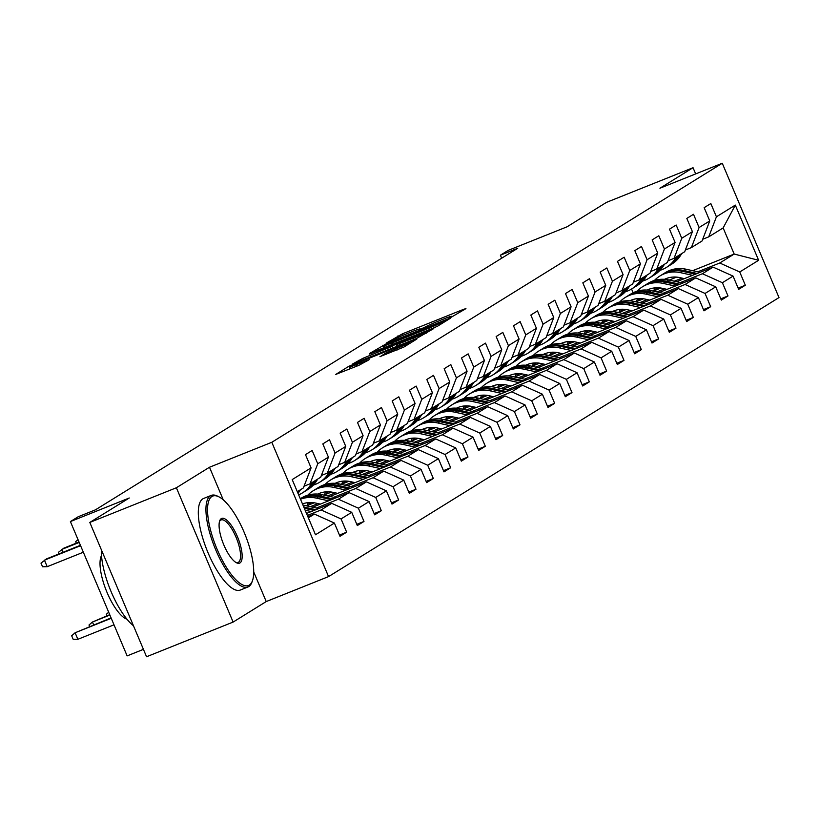 <?xml version="1.0" encoding="UTF-8"?>
<svg xmlns="http://www.w3.org/2000/svg" width="820" height="820" viewBox="0 0 820 820"><rect width="100%" height="100%" fill="white"/><g stroke="black" fill="none" stroke-linecap="round" stroke-linejoin="round"><path stroke-width="1.23" d="M451.205 317.237L465.934 308.627L463.628 309.314L402.446 333.822L386.374 343.037L392.626 340.197A12.392 0.666 -22.9 0 1 406.997 333.678L412.091 331.639A12.392 0.666 -22.9 0 1 420.024 328.974A12.392 0.666 -22.9 0 1 419.481 329.445L424.237 327.539A12.392 0.666 -22.9 0 1 438.608 321.02L443.702 318.98A12.392 0.666 -22.9 0 1 451.635 316.315A12.392 0.666 -22.9 0 1 451.092 316.786L449.473 317.822L451.205 317.237M379.967 356.638L403.932 347.034L416.806 339.07L414.489 339.757L348.828 366.294L335.79 374.412L358.996 365.279L369.164 359.683L356.403 364.633A10.363 0.564 -22.9 0 1 349.781 366.858A10.363 0.564 -22.9 0 1 362.245 361.015L402.517 344.882A10.363 0.564 -22.9 0 1 409.139 342.657A10.363 0.564 -22.9 0 1 396.685 348.5L385.482 353.225L380.029 356.761M695.668 173.901L693.043 167.71L606.482 202.376L567.04 226.812L508.174 250.387L500.395 255.204L517.717 248.275L95.489 509.814L78.177 516.754L70.397 521.571L127.131 655.887L143.428 649.358M223.255 499.841L209.489 467.246L176.382 487.756L89.81 522.432L129.263 497.996L70.397 521.571M209.489 467.246L271.809 442.287L722.266 163.252L779 297.568L328.553 576.603L271.809 442.287M693.043 167.71L659.936 188.221L722.266 163.252M433.36 328.061L437.849 326.032L450.723 318.058L448.417 318.744L387.235 343.242L369.707 353.399L433.36 328.061M433.759 328.564L416.406 338.568L352.743 363.906L362.911 358.309L392.216 346.337L396.039 343.928L393.559 344.759L369.256 354.158L433.759 328.564M176.382 487.756L233.116 622.072L146.554 656.748L89.81 522.432M339.459 535.06L346.655 532.18L341.058 518.927L351.729 512.326L357.325 525.569L363.988 521.448L358.391 508.195L369.061 501.584L374.658 514.837L381.32 510.706L375.724 497.453L386.394 490.852L391.991 504.095L398.653 499.964L393.057 486.721L403.727 480.11L409.323 493.363L415.986 489.232L410.389 475.979L421.06 469.378L426.656 482.621L433.329 478.49L427.722 465.247L438.392 458.636L443.989 471.889L450.662 467.759L445.065 454.505L455.725 447.904L461.322 461.147L467.994 457.017L462.398 443.774L473.058 437.162L478.654 450.416L485.327 446.285L479.731 433.032L490.391 426.42L495.987 439.674L502.66 435.543L497.063 422.3L507.723 415.689L513.32 428.942L519.993 424.811L514.396 411.558L525.056 404.947L530.663 418.2L537.326 414.069L531.729 400.816L542.399 394.215L547.996 407.468L554.658 403.337L549.062 390.084L559.732 383.473L565.328 396.726L571.991 392.595L566.394 379.342L577.065 372.741L582.661 385.984L589.324 381.864L583.727 368.61L594.397 361.999L599.994 375.252L606.656 371.122L601.06 357.868L611.73 351.267L617.327 364.51L623.989 360.39L618.393 347.137L629.063 340.526L634.659 353.779L641.322 349.648L635.726 336.395L646.396 329.794L651.992 343.037L658.655 338.906L653.058 325.663L663.728 319.052L669.325 332.305L675.998 328.174L670.391 314.921L681.061 308.32L686.658 321.563L693.33 317.432L687.734 304.189L698.394 297.578L703.99 310.831L710.663 306.7L705.067 293.447L715.727 286.836L721.323 300.089L727.996 295.958L722.399 282.715L733.059 276.104L738.656 289.357L745.329 285.227L739.732 271.973L758.623 260.278L735.314 205.092L723.148 227.919L708.705 236.867L702.699 239.266M346.655 532.18L339.992 536.311L334.396 523.058L315.505 534.763L292.197 479.587L311.087 467.882L305.491 454.628L312.154 450.498L317.75 463.751L328.42 457.14L322.824 443.897L329.486 439.766L335.083 453.019L345.753 446.408L340.156 433.155L346.819 429.024L352.415 442.277L363.086 435.666L357.489 422.423L364.152 418.292L369.748 431.545L380.418 424.934L374.822 411.681L381.484 407.55L387.081 420.803L397.751 414.192L392.155 400.949L398.817 396.818L404.414 410.061L415.084 403.46L409.487 390.207L416.15 386.077L421.757 399.33L432.417 392.718L426.82 379.476L433.493 375.345L439.089 388.588L449.749 381.987L444.153 368.733L450.826 364.603L456.422 377.856L467.082 371.245L461.486 357.991L468.158 353.871L473.755 367.114L484.415 360.513L478.818 347.26L485.491 343.129L491.088 356.382L501.748 349.771L496.151 336.518L502.824 332.397L508.42 345.64L519.091 339.039L513.494 325.786L520.157 321.655L525.753 334.909L536.423 328.297L530.827 315.044L537.489 310.913L543.086 324.166L553.756 317.565L548.16 304.312L554.822 300.181L560.419 313.435L571.089 306.823L565.492 293.57L572.155 289.439L577.751 302.693L588.422 296.082L582.825 282.838L589.488 278.708L595.084 291.961L605.755 285.35L600.158 272.096L606.82 267.966L612.417 281.219L623.087 274.608L617.491 261.365L624.153 257.234L629.75 270.477L640.42 263.876L634.823 250.623L641.486 246.492L647.082 259.745L657.753 253.134L652.156 239.891L658.819 235.76L664.425 249.003L675.085 242.402L669.489 229.149L676.162 225.018L681.758 238.271L692.418 231.66L686.822 218.417L693.495 214.286L699.091 227.529L709.751 220.928L704.154 207.675L710.827 203.544L716.424 216.798L735.314 205.092M306.506 513.453L331.741 503.347L321.071 509.958L307.346 515.452M304.035 486.229L310.032 483.82L320.702 477.209L328.42 457.14M321.071 509.958L341.058 518.927M331.741 503.347L351.729 512.326M317.75 463.751L310.032 483.82M312.645 507.201L349.074 492.615L338.414 499.216L316.397 508.041M321.368 475.487L327.364 473.078L338.035 466.477L345.753 446.408M338.414 499.216L358.391 508.195M349.074 492.615L369.061 501.584M335.083 453.019L327.364 473.078M329.978 496.469L366.407 481.873L355.747 488.484L333.73 497.299M318.016 503.593L310.308 506.678M314.193 502.793L306.557 505.848M338.701 464.745L344.697 462.347L355.367 455.735L363.086 435.666M355.747 488.484L375.724 497.453M366.407 481.873L386.394 490.852M352.415 442.277L344.697 462.347M347.321 485.727L383.739 471.141L373.079 477.742L351.062 486.557M335.349 492.851L327.641 495.946M331.526 492.051L323.89 495.106M356.034 454.013L362.04 451.605L372.7 445.004L380.418 424.934M373.079 477.742L393.057 486.721M383.739 471.141L403.727 480.11M369.748 431.545L362.04 451.605M364.654 474.995L401.072 460.399L390.412 467.01L368.395 475.825M352.682 482.119L344.974 485.204M348.859 481.319L341.222 484.374M373.366 443.271L379.373 440.873L390.033 434.262L397.751 414.192M390.412 467.01L410.389 475.979M401.072 460.399L421.06 469.378M387.081 420.803L379.373 440.873M381.987 464.253L418.405 449.667L407.745 456.268L385.728 465.083M370.015 471.377L362.307 474.472M366.191 470.577L358.555 473.632M390.699 432.54L396.706 430.131L407.366 423.53L415.084 403.46M407.745 456.268L427.722 465.247M418.405 449.667L438.392 458.636M404.414 410.061L396.706 430.131M399.319 453.511L435.748 438.925L425.078 445.537L403.061 454.352M387.347 460.645L379.639 463.73M383.524 459.835L375.898 462.9M408.032 421.798L414.038 419.399L424.698 412.788L432.417 392.718M425.078 445.537L445.065 454.505M435.748 438.925L455.725 447.904M421.757 399.33L414.038 419.399M416.652 442.779L453.081 428.194L442.41 434.795L420.393 443.61M404.68 449.903L396.972 452.999M400.857 449.104L393.231 452.158M425.365 411.066L431.371 408.657L442.031 402.056L449.749 381.987M442.41 434.795L462.398 443.774M453.081 428.194L473.058 437.162M439.089 388.588L431.371 408.657M433.985 432.037L470.413 417.452L459.743 424.063L437.726 432.878M422.013 439.171L414.305 442.257M418.19 438.362L410.564 441.426M442.697 400.324L448.704 397.925L459.374 391.314L467.082 371.245M459.743 424.063L479.731 433.032M470.413 417.452L490.391 426.42M456.422 377.856L448.704 397.925M451.318 421.306L487.746 406.71L477.076 413.321L455.069 422.136M439.356 428.429L431.638 431.525M435.522 427.63L427.896 430.684M460.03 389.592L466.037 387.183L476.707 380.572L484.415 360.513M477.076 413.321L497.063 422.3M487.746 406.71L507.723 415.689M473.755 367.114L466.037 387.183M468.65 410.564L505.079 395.978L494.409 402.589L472.402 411.404M456.689 417.698L448.97 420.783M452.855 416.888L445.229 419.953M477.363 378.85L483.369 376.452L494.04 369.84L501.748 349.771M494.409 402.589L514.396 411.558M505.079 395.978L525.056 404.947M491.088 356.382L483.369 376.452M485.983 399.832L522.412 385.236L511.741 391.847L489.735 400.662M474.021 406.956L466.313 410.041M470.198 406.156L462.562 409.211M494.696 368.118L500.702 365.71L511.372 359.098L519.091 339.039M511.741 391.847L531.729 400.816M522.412 385.236L542.399 394.215M508.42 345.64L500.702 365.71M503.316 389.09L539.745 374.504L529.074 381.105L507.067 389.93M491.354 396.224L483.646 399.309M487.531 395.414L479.895 398.479M512.029 357.377L518.035 354.978L528.705 348.367L536.423 328.297M529.074 381.105L549.062 390.084M539.745 374.504L559.732 383.473M525.753 334.909L518.035 354.978M520.649 378.358L557.077 363.762L546.407 370.373L524.4 379.188M508.687 385.482L500.979 388.567M504.864 384.683L497.227 387.737M529.371 346.645L535.368 344.236L546.038 337.625L553.756 317.565M546.407 370.373L566.394 379.342M557.077 363.762L577.065 372.741M543.086 324.166L535.368 344.236M537.981 367.616L574.41 353.03L563.74 359.631L541.733 368.457M526.02 374.75L518.312 377.835M522.196 373.94L514.56 376.995M546.704 335.903L552.701 333.494L563.371 326.893L571.089 306.823M563.74 359.631L583.727 368.61M574.41 353.03L594.397 361.999M560.419 313.435L552.701 333.494M555.314 356.885L591.743 342.288L581.083 348.9L559.066 357.715M543.352 364.008L535.644 367.093M539.529 363.209L531.893 366.263M564.037 325.161L570.033 322.762L580.703 316.151L588.422 296.082M581.083 348.9L601.06 357.868M591.743 342.288L611.73 351.267M577.751 302.693L570.033 322.762M572.647 346.142L609.075 331.557L598.415 338.158L576.399 346.973M560.685 353.266L552.977 356.362M556.862 352.467L549.226 355.521M581.37 314.429L587.366 312.02L598.036 305.419L605.755 285.35M598.415 338.158L618.393 347.137M609.075 331.557L629.063 340.526M595.084 291.961L587.366 312.02M589.99 335.411L626.408 320.815L615.748 327.426L593.731 336.241M578.018 342.534L570.31 345.62M574.195 341.735L566.558 344.789M598.702 303.687L604.709 301.288L615.369 294.677L623.087 274.608M615.748 327.426L635.726 336.395M626.408 320.815L646.396 329.794M612.417 281.219L604.709 301.288M607.323 324.669L643.741 310.083L633.081 316.684L611.064 325.499M595.351 331.792L587.643 334.888M591.527 330.993L583.891 334.047M616.035 292.955L622.042 290.546L632.702 283.945L640.42 263.876M633.081 316.684L653.058 325.663M643.741 310.083L663.728 319.052M629.75 270.477L622.042 290.546M624.655 313.927L661.074 299.341L650.414 305.952L628.397 314.767M612.683 321.061L604.976 324.146M608.86 320.261L601.224 323.316M633.368 282.213L639.374 279.815L650.034 273.204L657.753 253.134M650.414 305.952L670.391 314.921M661.074 299.341L681.061 308.32M647.082 259.745L639.374 279.815M641.988 303.195L678.417 288.609L667.746 295.21L645.729 304.025M630.016 310.319L622.308 313.414M626.193 309.519L618.567 312.574M650.701 271.481L656.707 269.073L667.367 262.472L675.085 242.402M667.746 295.21L687.734 304.189M678.417 288.609L698.394 297.578M664.425 249.003L656.707 269.073M659.321 292.453L695.749 277.867L685.079 284.478L663.062 293.293M647.349 299.587L639.641 302.672M643.526 298.777L635.9 301.842M668.034 260.739L674.04 258.341L684.7 251.73L692.418 231.66M685.079 284.478L705.067 293.447M695.749 277.867L715.727 286.836M681.758 238.271L674.04 258.341M676.654 281.721L713.082 267.125L702.412 273.736L680.395 282.551M664.682 288.845L656.974 291.94M660.858 288.045L653.232 291.1M685.366 250.008L691.373 247.599L702.043 240.998L709.751 220.928M702.412 273.736L722.399 282.715M713.082 267.125L733.059 276.104M699.091 227.529L691.373 247.599M692.654 270.692L734.187 254.056L719.745 263.005L697.738 271.82M682.025 278.113L674.306 281.198M669.233 280.071L676.623 277.109M719.745 263.005L739.732 271.973M723.148 227.919L734.187 254.056L758.623 260.278M716.424 216.798L708.705 236.867M233.116 622.072L266.223 601.562L328.553 576.603M500.395 255.204L501.666 258.208M633.132 292.74L631.554 289.019M308.351 517.84L314.409 514.089L307.879 516.702M311.087 467.882L303.369 487.951L297.311 491.703M314.409 514.089L334.396 523.058M738.133 288.107L745.329 285.227M720.8 298.839L727.996 295.958M703.468 309.581L710.663 306.7M686.135 320.312L693.33 317.432M668.802 331.054L675.998 328.174M651.47 341.796L658.655 338.906M634.137 352.528L641.322 349.648M616.794 363.27L623.989 360.39M599.461 374.002L606.656 371.122M582.128 384.744L589.324 381.864M564.795 395.476L571.991 392.595M547.463 406.218L554.658 403.337M530.13 416.949L537.326 414.069M512.797 427.691L519.993 424.811M495.464 438.423L502.66 435.543M478.132 449.165L485.327 446.285M460.799 459.897L467.994 457.017M443.466 470.639L450.662 467.759M426.133 481.381L433.329 478.49M408.801 492.113L415.986 489.232M391.468 502.855L398.653 499.964M374.125 513.587L381.32 510.706M356.792 524.328L363.988 521.448M266.223 601.562L253.728 571.97M444.758 320.702L384.723 345.097A12.392 0.666 -22.9 0 0 384.18 345.568A12.392 0.666 -22.9 0 0 392.114 342.904L428.819 328.205A12.392 0.666 -22.9 0 0 443.179 321.686L444.758 320.702L445.106 321.532M413.475 338.065A10.363 0.564 -22.9 0 0 425.928 332.223A10.363 0.564 -22.9 0 0 419.307 334.447L405.111 340.126L396.798 344.574L413.475 338.065L414.079 339.5M665.461 278.872A25.061 23.647 -121.8 0 0 664.897 279.364M659.014 287.83A25.061 23.647 -121.8 0 0 658.593 288.947M700.075 272.342L686.032 269.216A30.186 28.485 -121.8 0 0 665.409 272.588L663.298 273.89A30.186 28.485 -121.8 0 0 662.642 274.321M692.572 275.346L680.477 272.65A30.186 28.485 -121.8 0 0 659.854 276.032A30.186 28.485 -121.8 0 0 654.442 280.45M648.825 289.327A30.186 28.485 -121.8 0 0 648.497 290.198M684.362 278.636L679.678 277.59A25.061 23.647 -121.8 0 0 664.466 279.333M655.18 287.84A25.061 23.647 -121.8 0 0 653.591 290.957M697.226 273.48L683.921 270.518A30.186 28.485 -121.8 0 0 663.298 273.89M656.676 289.716A25.061 23.647 58.2 0 1 657.517 287.758M659.854 276.032L661.966 274.72A30.186 28.485 58.2 0 1 682.588 271.348L695.421 274.198M656.595 287.758A25.061 23.647 -121.8 0 0 655.477 290.198M676.244 256.967L674.798 259.192A30.186 28.485 58.2 0 1 666.352 267.463A30.186 28.485 58.2 0 1 659.987 270.344M681.799 253.534L680.354 255.758A30.186 28.485 58.2 0 1 671.908 264.019L669.796 265.332A30.186 28.485 -121.8 0 0 678.242 257.06L679.688 254.835M678.355 255.666L676.9 257.89A30.186 28.485 58.2 0 1 668.464 266.151L666.352 267.463M669.13 265.731A30.186 28.485 -121.8 0 0 669.796 265.332M249.331 585.07A48.144 15.734 68.2 0 0 252.468 580.703A48.144 15.734 68.2 0 0 245.231 534.937A48.144 15.734 68.2 0 0 218.878 496.817A48.144 15.734 68.2 0 0 211.919 496.489A48.144 15.734 68.2 0 0 217.064 549.174A48.144 15.734 68.2 0 0 249.331 585.07M252.468 580.703L251.965 582.097A49.333 16.123 -111.8 0 1 248.757 586.577A49.333 16.123 -111.8 0 1 247.927 586.997A49.333 16.123 -111.8 0 1 215.158 548.498A49.333 16.123 -111.8 0 1 210.422 495.823A49.333 16.123 -111.8 0 1 211.242 495.403A49.333 16.123 -111.8 0 1 217.546 496.151L218.878 496.817M239.983 562.93A24.077 7.862 -111.8 0 1 236.498 562.766A24.077 7.862 -111.8 0 1 223.327 543.711A24.077 7.862 -111.8 0 1 219.698 520.823A24.077 7.862 -111.8 0 1 221.267 518.64A24.077 7.862 -111.8 0 1 237.4 536.587A24.077 7.862 -111.8 0 1 239.983 562.93M235.811 562.376A22.888 7.482 68.2 0 0 238.097 562.448A22.888 7.482 68.2 0 0 238.476 562.253A22.888 7.482 68.2 0 0 236.283 537.807A22.888 7.482 68.2 0 0 221.072 519.952A22.888 7.482 68.2 0 0 220.693 520.146A22.888 7.482 68.2 0 0 219.473 521.571M247.927 586.997L240.311 590.041A49.333 16.123 -111.8 0 1 207.532 551.553A49.333 16.123 -111.8 0 1 202.796 498.867A49.333 16.123 -111.8 0 1 203.626 498.457L211.242 495.403M127.018 619.233A35.516 11.603 -111.8 0 1 106.282 590.584A35.516 11.603 -111.8 0 1 101.506 555.54M133.465 625.773A49.333 16.123 -111.8 0 1 101.373 549.8M648.128 289.614A25.061 23.647 -121.8 0 0 647.564 290.106M641.681 298.562A25.061 23.647 -121.8 0 0 641.26 299.689M682.742 283.074L668.7 279.948A30.186 28.485 -121.8 0 0 648.077 283.32L645.965 284.632A30.186 28.485 -121.8 0 0 645.309 285.053M675.239 286.077L663.144 283.392A30.186 28.485 -121.8 0 0 642.521 286.764A30.186 28.485 -121.8 0 0 637.109 291.182M631.492 300.058A30.186 28.485 -121.8 0 0 631.164 300.93M667.029 289.368L662.345 288.322A25.061 23.647 -121.8 0 0 647.134 290.065M637.847 298.572A25.061 23.647 -121.8 0 0 636.258 301.698M679.893 284.222L666.588 281.26A30.186 28.485 -121.8 0 0 645.965 284.632M639.344 300.458A25.061 23.647 58.2 0 1 640.184 298.49M642.521 286.764L644.633 285.452A30.186 28.485 58.2 0 1 665.256 282.08L678.089 284.94M639.262 298.5A25.061 23.647 -121.8 0 0 638.144 300.94M630.795 300.345A25.061 23.647 -121.8 0 0 630.231 300.837M624.348 309.304A25.061 23.647 -121.8 0 0 623.928 310.421M665.409 293.816L651.367 290.69A30.186 28.485 -121.8 0 0 630.744 294.062L628.632 295.364A30.186 28.485 -121.8 0 0 627.976 295.794M657.906 296.819L645.811 294.124A30.186 28.485 -121.8 0 0 625.188 297.506A30.186 28.485 -121.8 0 0 619.776 301.924M614.159 310.8A30.186 28.485 -121.8 0 0 613.832 311.672M649.696 300.11L645.012 299.064A25.061 23.647 -121.8 0 0 629.801 300.807M620.514 309.314A25.061 23.647 -121.8 0 0 618.926 312.43M662.56 294.954L649.255 291.992A30.186 28.485 -121.8 0 0 628.632 295.364M622.011 311.19A25.061 23.647 58.2 0 1 622.851 309.232M625.188 297.506L627.3 296.194A30.186 28.485 58.2 0 1 647.923 292.822L660.756 295.682M621.929 309.232A25.061 23.647 -121.8 0 0 620.812 311.672M658.911 267.709L657.455 269.934A30.186 28.485 58.2 0 1 649.02 278.195A30.186 28.485 58.2 0 1 642.654 281.075M664.466 264.265L663.011 266.49A30.186 28.485 58.2 0 1 654.575 274.761L652.464 276.063A30.186 28.485 -121.8 0 0 660.899 267.802L662.355 265.577M661.022 266.397L659.567 268.622A30.186 28.485 58.2 0 1 651.131 276.893L649.02 278.195M651.787 276.463A30.186 28.485 -121.8 0 0 652.464 276.063M641.578 278.452L640.123 280.665A30.186 28.485 58.2 0 1 631.687 288.937A30.186 28.485 58.2 0 1 625.322 291.817M647.134 275.007L645.678 277.232A30.186 28.485 58.2 0 1 637.242 285.493L635.131 286.805A30.186 28.485 -121.8 0 0 643.567 278.534L645.022 276.309M643.69 277.139L642.234 279.364A30.186 28.485 58.2 0 1 633.798 287.625L631.687 288.937M634.454 287.205A30.186 28.485 -121.8 0 0 635.131 286.805M613.462 311.087A25.061 23.647 -121.8 0 0 612.899 311.579M607.015 320.036A25.061 23.647 -121.8 0 0 606.595 321.163M648.077 304.548L634.034 301.422A30.186 28.485 -121.8 0 0 613.411 304.794L611.3 306.106A30.186 28.485 -121.8 0 0 610.644 306.526M640.563 307.561L628.479 304.866A30.186 28.485 -121.8 0 0 607.856 308.238A30.186 28.485 -121.8 0 0 602.444 312.656M596.827 321.532A30.186 28.485 -121.8 0 0 596.499 322.414M632.364 310.841L627.679 309.796A25.061 23.647 -121.8 0 0 612.468 311.538M603.182 320.056A25.061 23.647 -121.8 0 0 601.593 323.172M645.227 305.696L631.923 302.734A30.186 28.485 -121.8 0 0 611.3 306.106M604.678 321.932A25.061 23.647 58.2 0 1 605.519 319.964M607.856 308.238L609.967 306.936A30.186 28.485 58.2 0 1 630.59 303.554L643.423 306.413M604.596 319.974A25.061 23.647 -121.8 0 0 603.479 322.414M596.13 321.819A25.061 23.647 -121.8 0 0 595.566 322.311M589.682 330.778A25.061 23.647 -121.8 0 0 589.262 331.895M630.744 315.29L616.701 312.164A30.186 28.485 -121.8 0 0 596.078 315.536L593.967 316.838A30.186 28.485 -121.8 0 0 593.311 317.268M623.231 318.293L611.146 315.608A30.186 28.485 -121.8 0 0 590.523 318.98A30.186 28.485 -121.8 0 0 585.111 323.398M579.484 332.274A30.186 28.485 -121.8 0 0 579.156 333.145M615.031 321.583L610.346 320.538A25.061 23.647 -121.8 0 0 595.135 322.28M585.849 330.788A25.061 23.647 -121.8 0 0 584.26 333.904M627.884 316.428L614.59 313.465A30.186 28.485 -121.8 0 0 593.967 316.838M587.345 332.664A25.061 23.647 58.2 0 1 588.176 330.706M590.523 318.98L592.634 317.668A30.186 28.485 58.2 0 1 613.257 314.296L626.091 317.155M587.264 330.706A25.061 23.647 -121.8 0 0 586.146 333.145M578.797 332.561A25.061 23.647 -121.8 0 0 578.233 333.053M572.35 341.51A25.061 23.647 -121.8 0 0 571.929 342.637M613.411 326.022L599.369 322.895A30.186 28.485 -121.8 0 0 578.746 326.268L576.634 327.58A30.186 28.485 -121.8 0 0 575.978 328M605.898 329.035L593.813 326.339A30.186 28.485 -121.8 0 0 573.19 329.712A30.186 28.485 -121.8 0 0 567.778 334.13M562.151 343.006A30.186 28.485 -121.8 0 0 561.823 343.887M597.698 332.315L593.003 331.28A25.061 23.647 -121.8 0 0 577.803 333.022M568.516 341.53A25.061 23.647 -121.8 0 0 566.928 344.646M610.551 327.17L597.257 324.207A30.186 28.485 -121.8 0 0 576.634 327.58M570.013 343.406A25.061 23.647 58.2 0 1 570.843 341.438M573.19 329.712L575.302 328.41A30.186 28.485 58.2 0 1 595.925 325.027L608.758 327.887M569.931 341.448A25.061 23.647 -121.8 0 0 568.813 343.887M624.245 289.183L622.79 291.407A30.186 28.485 58.2 0 1 614.354 299.669A30.186 28.485 58.2 0 1 607.989 302.549M629.801 285.739L628.345 287.963A30.186 28.485 58.2 0 1 619.91 296.235L617.798 297.537A30.186 28.485 -121.8 0 0 626.234 289.276L627.689 287.051M626.357 287.871L624.901 290.095A30.186 28.485 58.2 0 1 616.466 298.367L614.354 299.669M617.122 297.947A30.186 28.485 -121.8 0 0 617.798 297.537M606.913 299.925L605.457 302.149A30.186 28.485 58.2 0 1 597.021 310.411A30.186 28.485 58.2 0 1 590.656 313.291M612.468 296.481L611.013 298.705A30.186 28.485 58.2 0 1 602.577 306.967L600.466 308.279A30.186 28.485 -121.8 0 0 608.901 300.007L610.357 297.783M609.024 298.613L607.569 300.837A30.186 28.485 58.2 0 1 599.133 309.099L597.021 310.411M599.789 308.679A30.186 28.485 -121.8 0 0 600.466 308.279M589.58 310.657L588.124 312.881A30.186 28.485 58.2 0 1 579.689 321.143A30.186 28.485 58.2 0 1 573.323 324.023M595.135 307.213L593.68 309.437A30.186 28.485 58.2 0 1 585.244 317.709L583.133 319.011A30.186 28.485 -121.8 0 0 591.568 310.749L593.024 308.525M591.691 309.355L590.236 311.569A30.186 28.485 58.2 0 1 581.8 319.841L579.689 321.143M582.456 319.421A30.186 28.485 -121.8 0 0 583.133 319.011M561.464 343.293A25.061 23.647 -121.8 0 0 560.9 343.785M555.017 352.252A25.061 23.647 -121.8 0 0 554.597 353.379M596.078 336.764L582.036 333.637A30.186 28.485 -121.8 0 0 561.413 337.01L559.301 338.322A30.186 28.485 -121.8 0 0 558.645 338.742M588.565 339.767L576.48 337.082A30.186 28.485 -121.8 0 0 555.857 340.454A30.186 28.485 -121.8 0 0 550.445 344.871M544.818 353.748A30.186 28.485 -121.8 0 0 544.49 354.619M580.365 343.057L575.671 342.012A25.061 23.647 -121.8 0 0 560.47 343.754M551.183 352.262A25.061 23.647 -121.8 0 0 549.595 355.378M593.219 337.901L579.924 334.939A30.186 28.485 -121.8 0 0 559.301 338.322M552.68 354.137A25.061 23.647 58.2 0 1 553.51 352.18M555.857 340.454L557.969 339.142A30.186 28.485 58.2 0 1 578.592 335.769L591.425 338.629M552.598 352.18A25.061 23.647 -121.8 0 0 551.481 354.619M572.237 321.399L570.792 323.623A30.186 28.485 58.2 0 1 562.356 331.885A30.186 28.485 58.2 0 1 555.991 334.765M577.803 317.955L576.347 320.179A30.186 28.485 58.2 0 1 567.911 328.441L565.8 329.753A30.186 28.485 -121.8 0 0 574.236 321.481L575.691 319.257M574.348 320.087L572.903 322.311A30.186 28.485 58.2 0 1 564.467 330.573L562.356 331.885M565.124 330.152A30.186 28.485 -121.8 0 0 565.8 329.753M544.131 354.035A25.061 23.647 -121.8 0 0 543.568 354.527M537.684 362.983A25.061 23.647 -121.8 0 0 537.264 364.111M578.746 347.495L564.703 344.369A30.186 28.485 -121.8 0 0 544.08 347.752L541.969 349.053A30.186 28.485 -121.8 0 0 541.303 349.474M571.232 350.509L559.148 347.813A30.186 28.485 -121.8 0 0 538.525 351.185A30.186 28.485 -121.8 0 0 533.113 355.603M527.486 364.49A30.186 28.485 -121.8 0 0 527.157 365.361M563.032 353.789L558.338 352.754A25.061 23.647 -121.8 0 0 543.137 354.496M533.851 363.004A25.061 23.647 -121.8 0 0 532.252 366.12M575.886 348.643L562.592 345.681A30.186 28.485 -121.8 0 0 541.969 349.053M535.347 364.88A25.061 23.647 58.2 0 1 536.178 362.922M538.525 351.185L540.636 349.884A30.186 28.485 58.2 0 1 561.259 346.511L574.082 349.361M535.265 362.922A25.061 23.647 -121.8 0 0 534.148 365.361M554.904 332.131L553.459 334.355A30.186 28.485 58.2 0 1 545.023 342.627A30.186 28.485 58.2 0 1 538.658 345.497M560.46 328.687L559.014 330.911A30.186 28.485 58.2 0 1 550.579 339.183L548.467 340.484A30.186 28.485 -121.8 0 0 556.903 332.223L558.348 329.999M557.016 330.829L555.57 333.053A30.186 28.485 58.2 0 1 547.135 341.315L545.023 342.627M547.791 340.894A30.186 28.485 -121.8 0 0 548.467 340.484M526.799 364.767A25.061 23.647 -121.8 0 0 526.235 365.259M520.351 373.725A25.061 23.647 -121.8 0 0 519.931 374.853M561.413 358.237L547.37 355.111A30.186 28.485 -121.8 0 0 526.747 358.483L524.636 359.795A30.186 28.485 -121.8 0 0 523.97 360.216M553.9 361.241L541.815 358.555A30.186 28.485 -121.8 0 0 521.192 361.928A30.186 28.485 -121.8 0 0 515.78 366.345M510.153 375.222A30.186 28.485 -121.8 0 0 509.825 376.093M545.689 364.531L541.005 363.485A25.061 23.647 -121.8 0 0 525.804 365.228M516.518 373.735A25.061 23.647 -121.8 0 0 514.919 376.851M558.553 359.375L545.259 356.423A30.186 28.485 -121.8 0 0 524.636 359.795M518.014 375.621A25.061 23.647 58.2 0 1 518.845 373.654M521.192 361.928L523.303 360.615A30.186 28.485 58.2 0 1 543.926 357.243L556.749 360.103M517.922 373.664A25.061 23.647 -121.8 0 0 516.815 376.103M537.572 342.873L536.126 345.097A30.186 28.485 58.2 0 1 527.691 353.358A30.186 28.485 58.2 0 1 521.315 356.239M543.127 339.429L541.682 341.653A30.186 28.485 58.2 0 1 533.246 349.914L531.134 351.226A30.186 28.485 -121.8 0 0 539.57 342.965L541.015 340.741M539.683 341.561L538.238 343.785A30.186 28.485 58.2 0 1 529.802 352.046L527.691 353.358M530.458 351.626A30.186 28.485 -121.8 0 0 531.134 351.226M509.466 375.509A25.061 23.647 -121.8 0 0 508.902 376.001M503.019 384.457A25.061 23.647 -121.8 0 0 502.598 385.584M544.07 368.969L530.028 365.843A30.186 28.485 -121.8 0 0 509.415 369.226L507.303 370.527A30.186 28.485 -121.8 0 0 506.637 370.947M536.567 371.983L524.472 369.287A30.186 28.485 -121.8 0 0 503.859 372.659A30.186 28.485 -121.8 0 0 498.447 377.077M492.82 385.964A30.186 28.485 -121.8 0 0 492.492 386.835M528.357 375.263L523.672 374.227A25.061 23.647 -121.8 0 0 508.472 375.97M499.185 384.477A25.061 23.647 -121.8 0 0 497.586 387.593M541.22 370.117L527.926 367.155A30.186 28.485 -121.8 0 0 507.303 370.527M500.682 386.353A25.061 23.647 58.2 0 1 501.512 384.395M503.859 372.659L505.971 371.357A30.186 28.485 58.2 0 1 526.583 367.985L539.416 370.835M500.589 384.395A25.061 23.647 -121.8 0 0 499.482 386.835M520.239 353.604L518.793 355.829A30.186 28.485 58.2 0 1 510.347 364.101A30.186 28.485 58.2 0 1 503.982 366.97M525.794 350.171L524.349 352.385A30.186 28.485 58.2 0 1 515.903 360.656L513.802 361.958A30.186 28.485 -121.8 0 0 522.237 353.697L523.683 351.472M522.35 352.303L520.905 354.527A30.186 28.485 58.2 0 1 512.459 362.788L510.347 364.101M513.125 362.368A30.186 28.485 -121.8 0 0 513.802 361.958M492.133 386.24A25.061 23.647 -121.8 0 0 491.569 386.743M485.686 395.199A25.061 23.647 -121.8 0 0 485.266 396.327M526.737 379.711L512.695 376.585A30.186 28.485 -121.8 0 0 492.082 379.957L489.97 381.269A30.186 28.485 -121.8 0 0 489.304 381.689M519.234 382.714L507.139 380.029A30.186 28.485 -121.8 0 0 486.526 383.401A30.186 28.485 -121.8 0 0 481.114 387.819M475.487 396.695A30.186 28.485 -121.8 0 0 475.159 397.567M511.024 386.005L506.34 384.959A25.061 23.647 -121.8 0 0 491.139 386.702M481.852 395.209A25.061 23.647 -121.8 0 0 480.253 398.325M523.888 380.849L510.583 377.897A30.186 28.485 -121.8 0 0 489.97 381.269M483.349 397.095A25.061 23.647 58.2 0 1 484.179 395.127M486.526 383.401L488.638 382.089A30.186 28.485 58.2 0 1 509.251 378.717L522.084 381.577M483.257 395.137A25.061 23.647 -121.8 0 0 482.139 397.577M502.906 364.346L501.461 366.571A30.186 28.485 58.2 0 1 493.015 374.832A30.186 28.485 58.2 0 1 486.649 377.712M508.461 360.902L507.016 363.127A30.186 28.485 58.2 0 1 498.57 371.388L496.459 372.7A30.186 28.485 -121.8 0 0 504.905 364.439L506.35 362.214M505.017 363.034L503.572 365.259A30.186 28.485 58.2 0 1 495.126 373.53L493.015 374.832M495.792 373.1A30.186 28.485 -121.8 0 0 496.459 372.7M474.8 396.982A25.061 23.647 -121.8 0 0 474.237 397.474M468.353 405.941A25.061 23.647 -121.8 0 0 467.933 407.058M509.404 390.453L495.362 387.327A30.186 28.485 -121.8 0 0 474.749 390.699L472.638 392.001A30.186 28.485 -121.8 0 0 471.971 392.421M501.901 393.457L489.806 390.761A30.186 28.485 -121.8 0 0 469.194 394.133A30.186 28.485 -121.8 0 0 463.782 398.551M458.154 407.437A30.186 28.485 -121.8 0 0 457.827 408.309M493.691 396.747L489.007 395.701A25.061 23.647 -121.8 0 0 473.806 397.444M464.509 405.951A25.061 23.647 -121.8 0 0 462.921 409.067M506.555 391.591L493.25 388.629A30.186 28.485 -121.8 0 0 472.638 392.001M466.016 407.827A25.061 23.647 58.2 0 1 466.846 405.869M469.194 394.133L471.305 392.831A30.186 28.485 58.2 0 1 491.918 389.459L504.751 392.308M465.924 405.869A25.061 23.647 -121.8 0 0 464.807 408.309M485.573 375.078L484.128 377.303A30.186 28.485 58.2 0 1 475.682 385.574A30.186 28.485 58.2 0 1 469.317 388.444M491.129 371.644L489.683 373.869A30.186 28.485 58.2 0 1 481.237 382.13L479.126 383.442A30.186 28.485 -121.8 0 0 487.572 375.17L489.017 372.946M487.685 373.776L486.239 376.001A30.186 28.485 58.2 0 1 477.793 384.262L475.682 385.574M478.46 383.842A30.186 28.485 -121.8 0 0 479.126 383.442M457.457 407.724A25.061 23.647 -121.8 0 0 456.894 408.216M451.02 416.673A25.061 23.647 -121.8 0 0 450.6 417.8M492.072 401.185L478.029 398.059A30.186 28.485 -121.8 0 0 457.416 401.431L455.305 402.743A30.186 28.485 -121.8 0 0 454.639 403.163M484.569 404.188L472.474 401.503A30.186 28.485 -121.8 0 0 451.861 404.875A30.186 28.485 -121.8 0 0 446.449 409.293M440.822 418.169A30.186 28.485 -121.8 0 0 440.494 419.04M476.358 407.478L471.674 406.433A25.061 23.647 -121.8 0 0 456.463 408.175M447.177 416.683A25.061 23.647 -121.8 0 0 445.588 419.799M489.222 402.333L475.918 399.371A30.186 28.485 -121.8 0 0 455.305 402.743M448.683 418.569A25.061 23.647 58.2 0 1 449.514 416.601M451.861 404.875L453.972 403.563A30.186 28.485 58.2 0 1 474.585 400.191L487.418 403.05M448.591 416.611A25.061 23.647 -121.8 0 0 447.474 419.051M468.24 385.82L466.795 388.044A30.186 28.485 58.2 0 1 458.349 396.306A30.186 28.485 58.2 0 1 451.984 399.186M473.796 382.376L472.351 384.601A30.186 28.485 58.2 0 1 463.905 392.862L461.793 394.174A30.186 28.485 -121.8 0 0 470.239 385.912L471.684 383.688M470.352 384.508L468.907 386.732A30.186 28.485 58.2 0 1 460.461 395.004L458.349 396.306M461.127 394.574A30.186 28.485 -121.8 0 0 461.793 394.174M440.125 418.456A25.061 23.647 -121.8 0 0 439.561 418.948M433.688 427.415A25.061 23.647 -121.8 0 0 433.267 428.532M474.739 411.927L460.696 408.801A30.186 28.485 -121.8 0 0 440.073 412.173L437.972 413.475A30.186 28.485 -121.8 0 0 437.306 413.905M467.236 414.93L455.141 412.234A30.186 28.485 -121.8 0 0 434.518 415.607A30.186 28.485 -121.8 0 0 429.106 420.035M423.489 428.911A30.186 28.485 -121.8 0 0 423.161 429.782M459.026 418.22L454.341 417.175A25.061 23.647 -121.8 0 0 439.13 418.917M429.844 427.425A25.061 23.647 -121.8 0 0 428.255 430.541M471.889 413.065L458.585 410.102A30.186 28.485 -121.8 0 0 437.972 413.475M431.34 429.301A25.061 23.647 58.2 0 1 432.181 427.343M434.518 415.607L436.63 414.305A30.186 28.485 58.2 0 1 457.252 410.933L470.085 413.782M431.258 427.343A25.061 23.647 -121.8 0 0 430.141 429.782M450.908 396.552L449.462 398.776A30.186 28.485 58.2 0 1 441.016 407.048A30.186 28.485 58.2 0 1 434.651 409.918M456.463 393.118L455.018 395.342A30.186 28.485 58.2 0 1 446.572 403.604L444.46 404.916A30.186 28.485 -121.8 0 0 452.906 396.644L454.352 394.42M453.019 395.25L451.574 397.474A30.186 28.485 58.2 0 1 443.128 405.736L441.016 407.048M443.794 405.316A30.186 28.485 -121.8 0 0 444.46 404.916M422.792 429.198A25.061 23.647 -121.8 0 0 422.228 429.69M416.345 438.146A25.061 23.647 -121.8 0 0 415.924 439.274M457.406 422.659L443.364 419.532A30.186 28.485 -121.8 0 0 422.741 422.905L420.629 424.217A30.186 28.485 -121.8 0 0 419.973 424.637M449.903 425.662L437.808 422.976A30.186 28.485 -121.8 0 0 417.185 426.349A30.186 28.485 -121.8 0 0 411.773 430.766M406.156 439.643A30.186 28.485 -121.8 0 0 405.828 440.514M441.693 428.952L437.009 427.907A25.061 23.647 -121.8 0 0 421.798 429.649M412.511 438.157A25.061 23.647 -121.8 0 0 410.922 441.283M454.557 423.807L441.252 420.844A30.186 28.485 -121.8 0 0 420.629 424.217M414.008 440.043A25.061 23.647 58.2 0 1 414.848 438.075M417.185 426.349L419.297 425.037A30.186 28.485 58.2 0 1 439.92 421.664L452.753 424.524M413.926 438.085A25.061 23.647 -121.8 0 0 412.808 440.524M433.575 407.294L432.119 409.518A30.186 28.485 58.2 0 1 423.684 417.78A30.186 28.485 58.2 0 1 417.318 420.66M439.13 403.85L437.685 406.074A30.186 28.485 58.2 0 1 429.239 414.346L427.128 415.648A30.186 28.485 -121.8 0 0 435.574 407.386L437.019 405.162M435.686 405.982L434.231 408.206A30.186 28.485 58.2 0 1 425.795 416.478L423.684 417.78M426.461 416.047A30.186 28.485 -121.8 0 0 427.128 415.648M405.459 439.93A25.061 23.647 -121.8 0 0 404.895 440.422M399.012 448.888A25.061 23.647 -121.8 0 0 398.592 450.006M440.073 433.401L426.031 430.274A30.186 28.485 -121.8 0 0 405.408 433.647L403.296 434.948A30.186 28.485 -121.8 0 0 402.64 435.379M432.57 436.404L420.476 433.708A30.186 28.485 -121.8 0 0 399.852 437.091A30.186 28.485 -121.8 0 0 394.44 441.508M388.823 450.385A30.186 28.485 -121.8 0 0 388.495 451.256M424.36 439.694L419.676 438.649A25.061 23.647 -121.8 0 0 404.465 440.391M395.178 448.899A25.061 23.647 -121.8 0 0 393.59 452.015M437.224 434.538L423.919 431.576A30.186 28.485 -121.8 0 0 403.296 434.948M396.675 450.774A25.061 23.647 58.2 0 1 397.515 448.817M399.852 437.091L401.964 435.779A30.186 28.485 58.2 0 1 422.587 432.406L435.42 435.266M396.593 448.817A25.061 23.647 -121.8 0 0 395.476 451.256M416.242 418.026L414.787 420.25A30.186 28.485 58.2 0 1 406.351 428.522A30.186 28.485 58.2 0 1 399.986 431.402M421.798 414.592L420.342 416.816A30.186 28.485 58.2 0 1 411.906 425.078L409.795 426.39A30.186 28.485 -121.8 0 0 418.231 418.118L419.686 415.894M418.354 416.724L416.898 418.948A30.186 28.485 58.2 0 1 408.462 427.21L406.351 428.522M409.118 426.789A30.186 28.485 -121.8 0 0 409.795 426.39M388.126 450.672A25.061 23.647 -121.8 0 0 387.563 451.164M381.679 459.62A25.061 23.647 -121.8 0 0 381.259 460.748M422.741 444.132L408.698 441.006A30.186 28.485 -121.8 0 0 388.075 444.378L385.964 445.69A30.186 28.485 -121.8 0 0 385.308 446.111M415.227 447.146L403.143 444.45A30.186 28.485 -121.8 0 0 382.52 447.822A30.186 28.485 -121.8 0 0 377.108 452.24M371.491 461.117A30.186 28.485 -121.8 0 0 371.163 461.998M407.027 450.426L402.343 449.38A25.061 23.647 -121.8 0 0 387.132 451.123M377.846 459.63A25.061 23.647 -121.8 0 0 376.257 462.757M419.891 445.28L406.587 442.318A30.186 28.485 -121.8 0 0 385.964 445.69M379.342 461.516A25.061 23.647 58.2 0 1 380.183 459.548M382.52 447.822L384.631 446.521A30.186 28.485 58.2 0 1 405.254 443.138L418.087 445.998M379.26 459.559A25.061 23.647 -121.8 0 0 378.143 461.998M398.909 428.768L397.454 430.992A30.186 28.485 58.2 0 1 389.018 439.253A30.186 28.485 58.2 0 1 382.653 442.134M404.465 425.324L403.009 427.548A30.186 28.485 58.2 0 1 394.574 435.82L392.462 437.121A30.186 28.485 -121.8 0 0 400.898 428.86L402.353 426.636M401.021 427.456L399.565 429.68A30.186 28.485 58.2 0 1 391.13 437.952L389.018 439.253M391.786 437.531A30.186 28.485 -121.8 0 0 392.462 437.121M370.794 461.404A25.061 23.647 -121.8 0 0 370.23 461.896M364.346 470.362A25.061 23.647 -121.8 0 0 363.926 471.479M405.408 454.874L391.365 451.748A30.186 28.485 -121.8 0 0 370.742 455.12L368.631 456.422A30.186 28.485 -121.8 0 0 367.975 456.853M397.895 457.878L385.81 455.192A30.186 28.485 -121.8 0 0 365.187 458.564A30.186 28.485 -121.8 0 0 359.775 462.982M354.158 471.859A30.186 28.485 -121.8 0 0 353.83 472.73M389.695 461.168L385.01 460.122A25.061 23.647 -121.8 0 0 369.799 461.865M360.513 470.372A25.061 23.647 -121.8 0 0 358.924 473.488M402.558 456.012L389.254 453.05A30.186 28.485 -121.8 0 0 368.631 456.422M362.01 472.248A25.061 23.647 58.2 0 1 362.85 470.29M365.187 458.564L367.298 457.252A30.186 28.485 58.2 0 1 387.921 453.88L400.755 456.74M361.928 470.29A25.061 23.647 -121.8 0 0 360.81 472.73M381.577 439.51L380.121 441.734A30.186 28.485 58.2 0 1 371.685 449.995A30.186 28.485 58.2 0 1 365.32 452.876M387.132 436.066L385.677 438.29A30.186 28.485 58.2 0 1 377.241 446.551L375.13 447.863A30.186 28.485 -121.8 0 0 383.565 439.592L385.021 437.367M383.688 438.198L382.233 440.422A30.186 28.485 58.2 0 1 373.797 448.683L371.685 449.995M374.453 448.263A30.186 28.485 -121.8 0 0 375.13 447.863M353.461 472.146A25.061 23.647 -121.8 0 0 352.897 472.638M347.014 481.094A25.061 23.647 -121.8 0 0 346.593 482.221M388.075 465.606L374.033 462.48A30.186 28.485 -121.8 0 0 353.41 465.852L351.298 467.164A30.186 28.485 -121.8 0 0 350.642 467.584M380.562 468.62L368.477 465.924A30.186 28.485 -121.8 0 0 347.854 469.296A30.186 28.485 -121.8 0 0 342.442 473.714M336.815 482.59A30.186 28.485 -121.8 0 0 336.487 483.472M372.362 471.9L367.678 470.854A25.061 23.647 -121.8 0 0 352.467 472.607M343.18 481.114A25.061 23.647 -121.8 0 0 341.591 484.23M385.215 466.754L371.921 463.792A30.186 28.485 -121.8 0 0 351.298 467.164M344.677 482.99A25.061 23.647 58.2 0 1 345.507 481.022M347.854 469.296L349.966 467.994A30.186 28.485 58.2 0 1 370.589 464.612L383.422 467.472M344.595 481.032A25.061 23.647 -121.8 0 0 343.478 483.472M364.244 450.241L362.788 452.466A30.186 28.485 58.2 0 1 354.353 460.727A30.186 28.485 58.2 0 1 347.987 463.607M369.799 446.797L368.344 449.022A30.186 28.485 58.2 0 1 359.908 457.293L357.797 458.595A30.186 28.485 -121.8 0 0 366.232 450.334L367.688 448.109M366.356 448.94L364.9 451.154A30.186 28.485 58.2 0 1 356.464 459.425L354.353 460.727M357.12 459.005A30.186 28.485 -121.8 0 0 357.797 458.595M336.128 482.877A25.061 23.647 -121.8 0 0 335.564 483.369M329.681 491.836A25.061 23.647 -121.8 0 0 329.261 492.963M370.742 476.348L356.7 473.222A30.186 28.485 -121.8 0 0 336.077 476.594L333.965 477.906A30.186 28.485 -121.8 0 0 333.309 478.327M363.229 479.351L351.144 476.666A30.186 28.485 -121.8 0 0 330.521 480.038A30.186 28.485 -121.8 0 0 325.109 484.456M319.482 493.332A30.186 28.485 -121.8 0 0 319.154 494.204M355.029 482.642L350.335 481.596A25.061 23.647 -121.8 0 0 335.134 483.339M325.847 491.846A25.061 23.647 -121.8 0 0 324.259 494.962M367.883 477.486L354.588 474.524A30.186 28.485 -121.8 0 0 333.965 477.906M327.344 493.722A25.061 23.647 58.2 0 1 328.174 491.764M330.521 480.038L332.633 478.726A30.186 28.485 58.2 0 1 353.256 475.354L366.089 478.214M327.262 491.764A25.061 23.647 -121.8 0 0 326.145 494.204M346.911 460.983L345.456 463.208A30.186 28.485 58.2 0 1 337.02 471.469A30.186 28.485 58.2 0 1 330.655 474.349M352.467 457.539L351.011 459.764A30.186 28.485 58.2 0 1 342.575 468.025L340.464 469.337A30.186 28.485 -121.8 0 0 348.9 461.065L350.355 458.841M349.023 459.671L347.567 461.896A30.186 28.485 58.2 0 1 339.131 470.157L337.02 471.469M339.787 469.737A30.186 28.485 -121.8 0 0 340.464 469.337M318.795 493.619A25.061 23.647 -121.8 0 0 318.232 494.111M312.348 502.568A25.061 23.647 -121.8 0 0 311.928 503.695M353.41 487.08L339.367 483.954A30.186 28.485 -121.8 0 0 318.744 487.336L316.633 488.638A30.186 28.485 -121.8 0 0 315.977 489.058M345.896 490.093L333.812 487.398A30.186 28.485 -121.8 0 0 313.189 490.77A30.186 28.485 -121.8 0 0 307.777 495.188M337.696 493.373L333.002 492.338A25.061 23.647 -121.8 0 0 317.801 494.081M308.515 502.588A25.061 23.647 -121.8 0 0 306.926 505.704M350.55 488.228L337.256 485.266A30.186 28.485 -121.8 0 0 316.633 488.638M310.011 504.464A25.061 23.647 58.2 0 1 310.841 502.506M313.189 490.77L315.3 489.468A30.186 28.485 58.2 0 1 335.923 486.096L348.756 488.945M309.929 502.506A25.061 23.647 -121.8 0 0 308.812 504.946M329.568 471.715L328.123 473.939A30.186 28.485 58.2 0 1 319.687 482.211A30.186 28.485 58.2 0 1 313.322 485.081M335.124 468.271L333.678 470.495A30.186 28.485 58.2 0 1 325.243 478.767L323.131 480.069A30.186 28.485 -121.8 0 0 331.567 471.807L333.022 469.583M331.68 470.413L330.234 472.638A30.186 28.485 58.2 0 1 321.799 480.899L319.687 482.211M322.455 480.479A30.186 28.485 -121.8 0 0 323.131 480.069M336.077 497.822L322.034 494.696A30.186 28.485 -121.8 0 0 301.411 498.068L300.294 498.755M328.564 500.825L316.479 498.14A30.186 28.485 -121.8 0 0 300.489 499.226M320.364 504.115L315.669 503.07A25.061 23.647 -121.8 0 0 302.488 503.941M333.217 498.96L319.923 495.997A30.186 28.485 -121.8 0 0 300.305 498.785M300.345 498.888A30.186 28.485 58.2 0 1 318.59 496.828L331.413 499.687M106.969 615.769L106.333 614.272L108.691 612.232M312.236 482.457L310.79 484.681A30.186 28.485 58.2 0 1 302.354 492.943A30.186 28.485 58.2 0 1 298.644 494.86M317.791 479.013L316.346 481.237A30.186 28.485 58.2 0 1 307.91 489.499L305.798 490.811A30.186 28.485 -121.8 0 0 314.234 482.539L315.68 480.325M314.347 481.145L312.902 483.369A30.186 28.485 58.2 0 1 304.466 491.631L302.354 492.943M305.122 491.211A30.186 28.485 -121.8 0 0 305.798 490.811M76.301 543.168L75.665 541.661L78.023 539.632M318.734 508.554L304.702 505.427A30.186 28.485 -121.8 0 0 302.98 505.099M311.231 511.567L305.132 510.204M315.885 509.702L303.779 507.006M304.302 508.246L314.08 510.419M109.726 614.672L92.445 622.031L109.88 615.041M89.636 626.511L89.001 625.004L92.445 622.031L93.654 624.901M300.458 489.755L299.013 491.969A30.186 28.485 58.2 0 1 298.029 493.384M297.558 492.277L298.347 491.057M58.968 553.91L58.333 552.403L63.775 548.18L79.048 542.061M62.986 552.29L61.777 549.42L79.212 542.44M111.089 617.911L75.112 632.763L77.869 639.303L114.011 624.819M77.869 639.303L73.206 639.374L71.668 635.746L75.112 632.763L111.254 618.29M80.585 545.689L44.444 560.162L47.201 566.692L42.537 566.774L41 563.135L46.443 558.922L80.421 545.31M47.201 566.692L83.343 552.219M398.561 337.276L397.956 335.851M403.071 335.298L402.446 333.822M463.874 309.909L463.628 309.314M383.852 347.895L382.745 345.281M448.663 319.329L448.417 318.744M392.718 344.349L392.114 342.904M429.424 329.64L428.819 328.205M443.528 322.506L443.179 321.686M358.945 361.579L358.422 360.349M363.526 359.755L362.911 358.309M388.332 349.812L387.727 348.377M392.913 347.977L392.216 346.337M396.849 346.399L395.865 344.072M431.699 329.835L431.453 329.25M399.893 345.189L399.279 343.744M386.005 354.455L385.482 353.225M390.576 352.631L389.971 351.185M397.29 349.935L396.685 348.5M357.018 366.068L356.403 364.633M366.94 361.097L366.683 360.513M349.935 368.908L348.828 366.294M353.533 364.777L353.317 364.254M414.746 340.341L414.489 339.757M683.921 270.518L686.032 269.216M680.477 272.65L682.588 271.348M676.9 257.89L674.798 259.192M680.354 255.758L678.242 257.06M666.588 281.26L668.7 279.948M663.144 283.392L665.256 282.08M649.255 291.992L651.367 290.69M645.811 294.124L647.923 292.822M659.567 268.622L657.455 269.934M663.011 266.49L660.899 267.802M642.234 279.364L640.123 280.665M645.678 277.232L643.567 278.534M631.923 302.734L634.034 301.422M628.479 304.866L630.59 303.554M614.59 313.465L616.701 312.164M611.146 315.608L613.257 314.296M597.257 324.207L599.369 322.895M593.813 326.339L595.925 325.027M624.901 290.095L622.79 291.407M628.345 287.963L626.234 289.276M607.569 300.837L605.457 302.149M611.013 298.705L608.901 300.007M590.236 311.569L588.124 312.881M593.68 309.437L591.568 310.749M579.924 334.939L582.036 333.637M576.48 337.082L578.592 335.769M572.903 322.311L570.792 323.623M576.347 320.179L574.236 321.481M562.592 345.681L564.703 344.369M559.148 347.813L561.259 346.511M555.57 333.053L553.459 334.355M559.014 330.911L556.903 332.223M545.259 356.423L547.37 355.111M541.815 358.555L543.926 357.243M538.238 343.785L536.126 345.097M541.682 341.653L539.57 342.965M527.926 367.155L530.028 365.843M524.472 369.287L526.583 367.985M520.905 354.527L518.793 355.829M524.349 352.385L522.237 353.697M510.583 377.897L512.695 376.585M507.139 380.029L509.251 378.717M503.572 365.259L501.461 366.571M507.016 363.127L504.905 364.439M493.25 388.629L495.362 387.327M489.806 390.761L491.918 389.459M486.239 376.001L484.128 377.303M489.683 373.869L487.572 375.17M475.918 399.371L478.029 398.059M472.474 401.503L474.585 400.191M468.907 386.732L466.795 388.044M472.351 384.601L470.239 385.912M458.585 410.102L460.696 408.801M455.141 412.234L457.252 410.933M451.574 397.474L449.462 398.776M455.018 395.342L452.906 396.644M441.252 420.844L443.364 419.532M437.808 422.976L439.92 421.664M434.231 408.206L432.119 409.518M437.685 406.074L435.574 407.386M423.919 431.576L426.031 430.274M420.476 433.708L422.587 432.406M416.898 418.948L414.787 420.25M420.342 416.816L418.231 418.118M406.587 442.318L408.698 441.006M403.143 444.45L405.254 443.138M399.565 429.68L397.454 430.992M403.009 427.548L400.898 428.86M389.254 453.05L391.365 451.748M385.81 455.192L387.921 453.88M382.233 440.422L380.121 441.734M385.677 438.29L383.565 439.592M371.921 463.792L374.033 462.48M368.477 465.924L370.589 464.612M364.9 451.154L362.788 452.466M368.344 449.022L366.232 450.334M354.588 474.524L356.7 473.222M351.144 476.666L353.256 475.354M347.567 461.896L345.456 463.208M351.011 459.764L348.9 461.065M337.256 485.266L339.367 483.954M333.812 487.398L335.923 486.096M330.234 472.638L328.123 473.939M333.678 470.495L331.567 471.807M319.923 495.997L322.034 494.696M316.479 498.14L318.59 496.828M312.902 483.369L310.79 484.681M316.346 481.237L314.234 482.539M303.441 506.206L304.702 505.427M299.013 491.969L297.762 492.748M451.902 316.95L451.635 316.315M420.291 329.609L420.024 328.974M445.239 321.45L444.881 320.599M384.969 347.444L384.18 345.568M397.054 346.317L396.039 343.928M426.328 333.166L425.928 332.223M397.464 346.153L396.798 344.574M409.529 343.57L409.139 342.657M350.54 368.662L349.781 366.858"/></g></svg>
